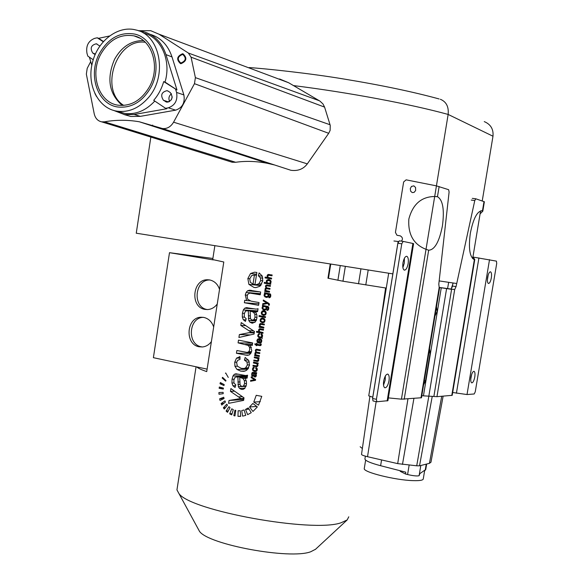 <?xml version="1.0" encoding="UTF-8"?>
<svg xmlns="http://www.w3.org/2000/svg" width="583" height="583" viewBox="0 0 583 583"><rect width="100%" height="100%" fill="white"/><g stroke="black" fill="none" stroke-linecap="round" stroke-linejoin="round"><path stroke-width="0.87" d="M456.722 283.52L439.159 280.911M392.723 273.857L136.254 233.207M472.66 258.626L480.596 210.842M482.236 200.946L492.985 136.225C493.612 129.193 490.704 124.325 484.262 121.607M388.38 397.89L401.439 399.173L434.685 196.493C421.385 196.704 412.764 204.225 408.851 219.04C407.852 234.373 413.58 244.466 426.027 249.32L428.673 250.209C434.67 249.918 439.254 241.821 442.424 225.905C444.538 209.734 442.891 199.998 437.483 196.711L434.699 196.493L436.441 185.868L406.118 179.841L403.64 181.962L395.434 232.428L396.979 235.284L400.324 235.867C402.715 237.412 403.057 239.176 401.352 241.143M436.427 185.86L448.145 114.436C448.888 106.733 446.279 101.675 440.325 99.263M287.084 169.041L290.917 170.287C297.92 171.234 303.393 169.099 307.321 163.867L328.703 133.303L330.124 130.417L330.24 125.389L324.585 107.112L322.989 103.956L319.943 101.107L288.621 82.735L279.578 78.96M229.651 161.455L232.165 162.234L235.663 162.278C245.858 160.821 256.498 161.178 267.582 163.349L274.506 164.953M123.749 105.421C99.125 90.365 115.915 38.653 144.613 42.195L145.305 42.253M90.708 61.609L87.202 68.371L86.35 74.128L94.213 113.751C95.277 118.283 97.755 120.98 101.631 121.84L104.43 121.825C116.046 119.777 127.692 119.77 139.366 121.789L162.373 128.5C167 129.018 170.732 126.912 173.574 122.19L194.467 83.682L195.392 77.641L191.071 57.17L188.375 53.046L159.035 34.215L150.706 30.688L138.346 30.717M181.109 62.942L180.679 62.877C177.006 59.444 177.582 56.653 182.399 54.511L182.873 54.583C186.509 58.045 185.926 60.829 181.109 62.942M207.111 369.126L196.741 366.918C198.052 368.208 201.383 369.775 206.725 371.611L223.792 261.993L212.708 259.573M348.772 516.8L347.176 519.949L340.982 522.798C312.503 532.993 190.408 510.737 178.974 493.604L176.948 489.895L177.196 488.277M240.684 416.364L240.225 410.745L238.141 410.76L237.966 416.371L240.684 416.364M235.816 410.417L234.949 415.927L233.841 415.643L234.964 410.199L235.816 410.417M233.309 409.601L231.721 414.863L229.702 413.835L231.743 408.814L233.309 409.601M230.037 407.655L227.53 412.327L226.102 411.066L228.915 406.686L230.037 407.655M227.487 405.134L224.295 409.055L223.369 407.794L226.751 404.157L227.487 405.134M225.468 402.037L221.773 405.039L221.11 403.56L224.929 400.893L225.468 402.037M224.061 398.495L220.031 400.455L219.631 398.838L223.726 397.242L224.061 398.495M223.187 393.685L218.989 394.239L218.924 392.534L223.121 392.366L223.187 393.685M223.282 389.08L219.142 388.285L219.317 387.025L223.413 388.103L223.282 389.08M223.952 385.552L220.01 383.738L220.352 382.543L224.229 384.627L223.952 385.552M225.687 381.136L222.189 378.032L222.56 377.332L225.985 380.597L225.687 381.136M228.274 377.427L225.687 372.952L228.274 377.427M242.637 416.131L241.719 410.563L244.08 409.973L245.734 415.366L242.637 416.131M247.637 414.651L245.523 409.419L248.271 407.911L251.258 412.691L247.637 414.651M252.949 411.467L249.546 406.963L252.862 403.458L257.343 406.919L252.949 411.467M258.539 405.156L253.765 402.095L256.221 395.31L261.774 396.353L258.539 405.156M243.614 400.397L228.58 403.356L229.032 400.47L240.874 398.517L230.46 391.368L230.897 388.555L244.022 397.825L243.614 400.397M245.217 378.265L246.427 381.559L246.434 384.693L244.605 388.57L242.783 389.415L241.355 389.364L239.518 388.409L238.352 386.689L237.871 376.939L235.138 377.121L233.863 380.065L233.987 383.06L235.802 384.875L235.066 387.484L232.916 385.749L231.947 383.016L232.049 379.241L232.989 375.969L234.3 374.301L235.991 373.798L245.698 375.547L247.586 375.204L247.134 378.083L245.217 378.265L246.602 378.214M245.122 371.058L240.779 371.152L243.92 371.335L246.66 370.292L249.488 365.308L248.752 360.527L245.166 357.452L244.43 360.097L246.944 362.036L247.418 364.929L245.567 367.946L243.934 368.5L248.409 368.42M240.779 371.152L236.975 369.433L234.934 366.255L234.723 362.203L236.509 358.137L240.028 356.658L239.956 359.405L237.667 360.323L236.611 362.509L237.332 366.153L241.158 368.31L243.934 368.5M252.271 345.413L250.092 344.998L251.798 350.653L250.865 353.262L249.313 354.872L247.33 355.36L236.436 353.262L236.866 350.514L247.236 352.453L248.839 351.666L249.713 349.683L249.509 347.242L248.198 345.398L238.068 342.87L238.498 340.122L252.665 342.942L252.271 345.413M254.064 334.074L238.913 337.477L239.365 334.576L251.302 332.259L240.801 325.423L241.245 322.596L254.465 331.494L254.064 334.074M255.667 311.861L256.884 315.141L256.899 318.274L255.048 322.202L251.783 323.077L249.932 322.18L248.759 320.49L248.263 310.739L245.509 311.016L244.233 314.004L244.357 316.992L246.179 318.748L245.443 321.386L243.279 319.724L242.302 317.021L242.404 313.239L243.344 309.937L244.671 308.225L246.369 307.664L256.156 309.136L258.05 308.742L257.591 311.643L255.733 311.869M258.59 305.324L244.364 302.737L244.751 300.252L246.675 300.609L245.261 295.02L246.128 292.404L247.571 290.764L249.517 290.21L260.681 292.017L260.244 294.794L249.845 293.096L247.884 294.124L247.156 295.967L247.622 299.188L251.062 301.127L259.027 302.548L258.59 305.324M255.58 287.601L254.006 287.441L255.879 287.601L259.865 286.297L262.78 280.933L262.241 276.021L259.122 272.917L258.356 275.737L260.382 277.836L260.696 280.561L258.867 283.775L255.908 284.715L260.98 285.24M254.006 287.441L248.875 284.358L247.848 278.536L250.537 273.514L254.574 272.195L256.87 272.465L254.953 284.664L255.908 284.715M255.507 380.32L250.559 381.275L250.697 380.4L254.625 379.766L251.127 377.638L251.266 376.793L255.631 379.548L255.507 380.32M255.959 373.659L256.367 375.59L255.179 377.026L253.758 376.21L253.554 373.266L252.643 373.324L252.228 374.22L252.905 375.663L252.672 376.458L251.936 375.94L251.9 372.982L252.767 372.333L256.702 372.734L256.571 373.601L255.959 373.659L256.374 373.645M255.915 371.488L254.494 371.524L256.396 371.262L257.285 369.76L257.037 368.325L255.879 367.392L255.645 368.194L256.622 369.644L255.529 370.722L256.957 370.686M254.494 371.524L252.512 370.045L253 367.589L254.181 367.152L254.173 367.982L253.058 368.915L253.321 370.016L255.529 370.722M258.116 363.785L257.424 363.654L257.978 365.359L257.205 366.62L252.942 366.117L253.073 365.293L256.549 365.891L257.314 365.06L256.819 363.77L253.437 362.983L253.569 362.152L258.24 363.041L258.116 363.785M258.947 358.523L258.254 358.399L258.808 360.105L258.036 361.365L253.773 360.87L253.904 360.039L257.322 360.644L258.145 359.806L257.65 358.516L254.268 357.736L254.399 356.905L259.063 357.78L258.947 358.523M259.275 356.483L254.603 355.601L254.72 354.865L255.369 354.981L254.851 353.356L255.871 352.125L255.303 350.463L255.864 349.414L260.317 349.836L260.193 350.667L256.607 350.062L255.952 350.777L256.141 351.695L257.132 352.227L259.865 352.737L259.734 353.568L256.177 352.97L255.5 353.67L256.01 354.879L259.406 355.652L259.275 356.483M260.681 345.588L259.573 345.573L260.951 345.355L261.228 344.036L260.499 344.028L260.149 344.793L261.177 344.815L260.193 344.793M259.573 345.573L256.892 345.07L256.79 345.683L256.185 345.566L256.28 344.961L255.143 344.75L254.807 343.832L256.411 344.13L256.542 343.3L257.147 343.409L257.016 344.247L260.149 344.793M260.084 343.219L258.983 343.198L260.871 342.899L261.774 341.303L261.592 339.831L260.594 338.869L260.353 339.714L261.118 341.179L259.807 342.389L261.352 342.418M258.983 343.198L257.263 342.228L256.884 340.457L257.766 338.963L259.858 338.716L259.282 342.374L259.807 342.389M260.914 337.943L259.799 337.914L261.701 337.63L262.598 336.121L262.35 334.686L261.184 333.767L260.951 334.569L261.935 336.012L260.725 337.112L262.197 337.149M259.799 337.914L257.803 336.457L258.298 333.993L259.479 333.542L259.471 334.372L258.356 335.312L258.619 336.413L260.725 337.112M262.926 333.345L256.498 332.179L256.629 331.348L258.903 331.763L258.502 330.182L259.501 328.797L263.552 329.344L263.421 330.182L259.996 329.614L259.151 330.474L259.639 331.756L263.057 332.514L262.926 333.345M263.756 328.076L259.071 327.238L259.195 326.487L259.85 326.611L259.333 324.906L260.098 323.638L264.383 324.082L264.252 324.92L260.798 324.359L259.982 325.205L260.156 326.181L263.888 327.245L263.756 328.076M262.175 322.698L260.382 321.597L260.113 319.965L261.002 318.42L262.131 318.034L264.223 318.624L264.908 319.593L265.01 320.832L264.106 322.392L262.175 322.698L263.13 322.749M265.418 317.553L258.983 316.416L259.114 315.585L265.549 316.722L265.418 317.553M263.341 315.323L261.548 314.23L261.279 312.59L262.168 311.045L263.327 310.659L265.389 311.242L266.067 312.211L266.176 313.45L265.272 315.009L263.341 315.323L264.216 315.374M268.486 309.668L267.196 309.58L266.956 310.375L268.195 310.047L268.807 308.691L268.114 306.527L262.525 305.317L262.408 306.09L262.962 306.184L262.08 307.503L262.204 308.699L264.143 310.054L265.914 309.792L262.955 309.588M267.196 309.58L267.779 309.391L268.049 307.649L266.46 306.877L266.868 308.341L265.914 309.792M269.259 305.222L268.479 305.186L268.603 304.26L267.648 303.473L262.656 304.537L262.795 303.634L266.803 302.912L263.232 300.864L263.363 300.026L268.85 303.371L269.259 305.222M270.468 297.024L269.2 296.915L268.952 297.702L269.339 297.738L268.952 297.702M269.2 296.915L270.133 295.909L270.046 294.976L268.464 294.204L268.872 295.676L267.918 297.126L266.139 297.396L264.201 296.047L264.07 294.852L264.959 293.533L264.405 293.438L264.522 292.666L270.111 293.854L270.811 296.018L270.199 297.374L269.339 297.738M269.419 292.2L264.718 291.405L264.842 290.662L265.491 290.771L264.974 289.153L266.001 287.893L265.433 286.238L265.994 285.174L270.468 285.517L270.337 286.348L266.868 285.808L266.081 286.537L266.271 287.455L267.269 287.973L270.009 288.432L269.878 289.27L266.453 288.723L265.622 289.452L266.139 290.655L269.55 291.362L269.419 292.2M270.789 283.506L270.665 284.285L264.216 283.207L264.347 282.376L266.62 282.755L266.518 280.474L268.391 279.563L270.687 280.54L271.117 282.157L270.191 283.411L270.789 283.506M271.503 278.987L265.046 277.923L265.185 277.085L267.466 277.464L267.058 275.883L268.063 274.484L272.137 274.972L272.006 275.803L268.697 275.285L267.714 276.167L268.202 277.442L271.634 278.149L271.503 278.987M315.556 549.252L310.703 551.766C290.05 559.724 208.546 544.653 199.517 531.39L197.936 528.475M268.384 283.119L269.652 283.083L270.439 282.114L270.133 281.093L268.289 280.423L266.839 281.48L267.145 282.507L268.384 283.119M266.22 296.528L267.633 296.375L268.216 295.486L267.94 294.444L266.139 293.788L264.733 294.903L265.01 295.924L266.22 296.528M264.223 309.187L265.637 309.041L266.212 308.152L265.943 307.11L264.092 306.447L262.736 307.562L263.013 308.575L264.223 309.187M263.48 314.47L264.901 314.295L265.513 313.333L265.221 312.226L263.312 311.526L261.927 312.707L262.204 313.822L263.48 314.47M262.314 321.845L263.735 321.67L264.347 320.716L264.055 319.601L262.124 318.901L260.761 320.082L261.038 321.197L262.314 321.845M259.071 339.466L258.641 342.206L257.737 341.594L257.526 340.567L258.145 339.619L259.741 339.481M254.173 373.39L254.305 375.554L255.092 376.13L255.704 374.381L254.173 373.39L256.615 373.324M254.428 275.045L253 284.169L250.311 282.23L249.735 278.834L251.623 275.642L253.948 275.03L256.433 275.278M250.136 311.089L250.45 318.274L251.076 319.52L252.687 320.154L253.962 319.593L255.019 317.254L254.844 314.295L253.401 312.153L250.136 311.089L257.606 311.57M239.73 377.339L240.036 384.525L240.655 385.786L242.47 386.442L243.526 385.939L244.576 383.629L244.394 380.67L242.965 378.491L239.73 377.339L247.287 377.114M240.662 416.145L237.966 416.371M235.007 415.541L233.841 415.643M232.085 413.639L229.702 413.835M228.296 410.898L226.102 411.066M225.439 407.641L223.369 407.794M223.799 403.385L221.11 403.56M223.872 398.583L219.631 398.838M223.398 388.096L219.142 388.285M222.385 383.65L220.01 383.738M223.245 377.995L222.189 378.032M225.861 373.222L225.439 373.229M249.036 409.149L245.523 409.419M256.709 406.438L249.546 406.963M260.302 401.658L253.765 402.095M243.752 399.559L229.032 400.47M243.942 398.327L240.874 398.517M234.446 391.171L230.46 391.368M247.352 376.654L237.871 376.939M248.482 360.075L244.43 360.097M252.337 345.034L250.092 344.998M250.828 353.313L236.436 353.262M252.636 343.139L238.068 342.87M250.209 334.904L239.365 334.576M254.334 332.361L251.302 332.259M245.611 325.635L240.801 325.423M257.642 311.351L248.263 310.739M258.823 303.838L244.364 302.737M249.983 300.872L246.675 300.609M262.321 276.196L258.356 275.737M260.944 285.284L255.121 284.679M254.997 284.373L253 284.169M255.522 380.225L250.697 380.4M255.602 379.73L254.625 379.766M252.526 377.595L251.127 377.638M256.637 373.193L253.554 373.266M256.943 368.172L255.645 368.194M258.138 363.646L257.424 363.654M257.744 366.051L252.942 366.117M257.701 362.939L253.437 362.983M258.969 358.392L258.254 358.399M258.553 360.841L253.773 360.87M258.735 357.722L254.268 357.736M259.165 355.608L254.603 355.601M256.214 354.989L255.369 354.981M256.76 352.132L255.871 352.125M261.228 344.043L260.499 344.028M261.075 345.143L256.892 345.07M256.811 345.581L256.185 345.566M261.111 345.034L256.28 344.961M261.169 344.844L255.143 344.75M257.037 344.145L256.411 344.13M261.548 339.736L260.353 339.714M259.311 342.221L258.641 342.206M262.299 334.606L260.951 334.569M262.306 332.383L256.498 332.179M259.697 331.793L258.903 331.763M263.859 327.442L259.071 327.238M260.783 326.648L259.85 326.611M265.535 316.795L258.983 316.416M267.429 310.404L266.956 310.375M268.566 307.022L266.46 306.877M268.158 306.563L262.962 306.184M268.078 306.505L262.408 306.09M269.084 303.59L267.648 303.473M265.79 303.867L262.795 303.634M268.348 303.029L266.803 302.912M264.974 301.003L263.232 300.864M270.592 294.4L268.464 294.204M270.308 294.021L264.959 293.533M270.257 293.978L264.405 293.438M269.47 291.857L264.718 291.405M266.825 290.895L265.491 290.771M267.969 288.097L266.001 287.893M270.723 283.906L264.216 283.207M267.575 282.857L266.62 282.755M271.554 278.667L265.046 277.923M268.486 277.588L267.466 277.464M213.356 259.901L169.493 252.679L212.882 258.458M196.741 366.918L153.387 357.678L169.493 252.679M219.536 289.343C217.714 284.103 214.398 280.962 209.589 279.927L207.665 279.767C192.368 279.053 189.854 307.314 205.019 309.398L207.526 309.573C211.425 309.325 214.668 307.467 217.255 303.998M211.396 341.602C209.013 344.793 206.025 346.586 202.418 346.972L199.211 346.79C184.527 344.56 186.298 317.239 201.128 317.239L203.773 317.422C208.561 318.529 211.862 321.721 213.677 326.99M262.263 338.009L262.044 338.701M209.953 280L209.924 280C194.664 279.286 192.157 307.467 207.286 309.537L207.504 309.58M202.439 346.972L201.492 346.819C186.837 344.597 188.601 317.363 203.401 317.356L201.128 317.239M360.163 446.753L362.364 448.546M443.124 396.17L430.961 462.232L429.431 463.339L419.549 465.817L416.721 465.802L397.693 463.623L367.523 456.708C363.785 455.819 361.781 455.053 361.511 454.405L361.526 454.295M386.274 288.089L342.964 281.217L327.967 278.208M171.271 99.926L172.24 96.938M96.494 96.494L94.905 93.477M181 63.685L180.497 63.613C176.168 59.575 176.846 56.289 182.515 53.76L183.069 53.847C187.347 57.928 186.662 61.208 181 63.685M403.123 241.398L399.282 240.845L397.883 243.242L372.595 398.502L373.018 400.958L376.807 401.753M385.348 375.999L385.203 380.072L383.527 385.152M404.391 258.262L404.31 263.071L402.889 267.582M376.837 401.767L387.921 400.681L413.595 243.665L412.902 243.461L403.174 241.406L401.774 243.811L376.421 399.304L376.837 401.767L373.018 400.958M383.672 381.078C383.184 384.722 383.556 386.952 384.78 387.761C386.587 387.855 387.986 385.552 388.985 380.837C389.48 377.194 389.109 374.964 387.87 374.155C386.077 374.053 384.671 376.363 383.672 381.078M402.977 262.773C402.459 266.825 402.889 269.273 404.274 270.126C405.957 270.177 407.247 268.02 408.136 263.662C408.661 259.61 408.231 257.154 406.832 256.301C405.163 256.258 403.873 258.407 402.977 262.773M452.67 392.49L467.019 394.545L474.212 393.97L475.262 391.783L496.716 263.414L496.432 261.126L473.053 257.059M368.748 395.835L372.807 397.22M401.439 399.173L421.473 397.752L439.633 287.638L439.188 287.463L438.795 284.161L449.099 192.04L448.626 189.686L436.441 185.868M474.766 259.544L452.204 395.325L436.959 396.666L421.808 395.74M480.086 213.888L482.804 211.192L482.294 210.769C477.317 210.864 473.338 218.319 470.357 233.134C468.404 247.906 469.621 256.688 474.001 259.479L474.773 259.501L472.959 256.826M471.676 374.366L470.758 379.176M488.204 274.928L487.395 279.847M470.977 377.179C470.532 380.349 470.758 382.244 471.662 382.863C472.937 382.849 473.972 380.903 474.773 377.012C475.218 373.841 474.992 371.947 474.088 371.32C472.82 371.335 471.778 373.288 470.977 377.179M487.636 277.333C487.162 280.78 487.424 282.828 488.416 283.484C489.611 283.455 490.58 281.618 491.316 277.96C491.79 274.513 491.527 272.465 490.536 271.802C489.341 271.831 488.372 273.675 487.636 277.333M482.819 211.119L484.371 201.754L475.837 198.803L474.781 200.523L471.239 200.086M439.145 287.404L454.689 289.562L456.052 286.61L474.781 200.523M433.869 396.491L451.592 289.328L439.414 287.521M434.947 316.059L437.133 311.548L436.478 306.789M423.571 385.013L425.539 380.816L430.137 352.963L429.547 348.809M453.188 282.995L451.155 288.993L449.588 288.986M436.959 396.666L454.689 289.562L451.155 288.993M410.272 188.681L410.702 191.282L412.232 192.572L414.09 192.39L415.643 190.503L415.562 187.478L413.85 185.86L411.445 186.443L410.272 188.681M398.429 241.53L393.933 240.983M421.05 465.438L419.527 465.817L432.251 396.309M400.317 470.78L400.23 471.334L405.484 474.001L405.783 472.186L380.619 465.715C370.65 463.07 365.417 460.84 364.907 459.032L364.958 458.69M426.654 464.032L425.75 469.519L419.855 473.629L419.104 475.713C417.1 476.238 413.26 475.845 407.59 474.54L405.484 474.001M424.635 470.685L423.28 478.847C423.192 480.261 419.731 480.851 412.895 480.625C395.099 480.13 363.289 472.186 364.251 468.623L364.309 468.28M124.092 114.559L130.832 116.476L140.35 116.352L175.658 110.158C182.428 107.775 185.161 102.703 183.878 94.927L172.007 56.937C167.977 45.044 160.726 37.516 150.261 34.353M118.917 111.688L119.413 112.023M169.682 101.544C168.254 98.534 168.851 95.94 171.475 93.768M143.433 40.577C131.284 40.511 121.665 46.742 114.574 59.269C106.405 78.479 108.985 93.885 122.299 105.487M95.167 54.62L92.784 53.082C89.877 48.229 91.043 45.124 96.282 43.783L99.926 46.079M175.658 110.158L168.298 107.811L165.557 108.292L153.701 100.334C158.306 94.971 161.644 88.733 163.699 81.605L176.977 89.95L165.966 54.598C161.841 42.428 154.408 34.812 143.666 31.752L139.024 30.965M168.298 107.811C175.111 105.399 177.866 100.269 176.576 92.427L175.658 89.49M168.261 91.21L170.302 92.559C173.435 97.492 172.269 100.691 166.818 102.178L163.415 100.261C160.303 95.306 161.484 92.114 166.957 90.671L168.261 91.21M93.251 59.772L87.814 56.121L86.976 53.323C85.788 45.853 88.354 40.861 94.679 38.347L97.252 37.793L103.308 41.787M165.557 108.292L166.884 108.715L134.141 114.501L124.573 114.64L113.27 110.274M143.28 32.947C160.923 36.867 171.562 60.486 165.025 82.072L176.977 89.95M109.648 35.964L98.644 38.318L103.534 41.539M89.388 57.178L91.837 65.383M154.779 101.063C145.823 110.683 135.81 114.8 124.74 113.415L117.737 111.338M97.252 37.793L98.644 38.318M147.747 98.41C168.035 76.65 160.624 34.827 135.934 29.981C118.495 25.149 98.199 40.293 92.755 61.455C86.058 84.069 97.98 108.744 117.27 111.2C128.537 112.599 138.696 108.336 147.747 98.41M163.699 81.605L165.025 82.072M149.445 86.78C160.609 67.038 152.148 39.52 134.068 35.876C120.251 33.617 109.123 39.761 100.699 54.314C89.454 74.682 98.906 102.797 118.145 105.188C130.986 106.485 141.421 100.349 149.445 86.78M99.453 53.483C108.336 38.15 120.054 31.679 134.622 34.084C153.621 37.953 162.497 66.892 150.742 87.647C142.31 101.894 131.357 108.351 117.875 107.01C97.594 104.532 87.618 74.937 99.453 53.483M293.358 85.563C349.363 92.573 410.556 104.087 448.145 114.436L492.985 136.225M288.621 82.735L159.035 34.215M235.663 162.278L104.43 121.825M307.321 163.867L173.574 122.19M328.703 133.303L194.467 83.682M330.065 124.755L195.392 77.641M324.585 107.112L191.071 57.17M319.411 100.779L188.375 53.046M270.556 283.185L269.652 283.083M271.11 282.187L270.439 282.114M271.044 281.195L270.133 281.093M270.789 280.685L268.836 280.467M243.905 398.546L237.813 398.918M242.288 396.659L238.301 396.892M243.403 389.262L241.355 389.364M245.02 388.161L239.518 388.409M246.033 386.354L238.352 386.689M240.021 384.445L237.893 384.532M239.934 381.938L237.915 382.011M247.381 376.487L237.259 376.786M235.583 385.64L232.916 385.749M233.943 382.944L231.947 383.016M234.053 379.176L232.049 379.241M247.527 375.569L232.989 375.969M238.469 374.191L234.3 374.301M247.25 377.325L240.604 377.529M246.201 385.822L243.526 385.939M246.551 383.548L244.576 383.629M246.201 380.604L244.394 380.67M245.297 378.418L242.965 378.491M249.349 362.014L246.944 362.036M247.826 369.228L236.975 369.433M237.376 366.219L234.934 366.255M236.669 362.181L234.723 362.203M239.992 358.122L236.509 358.137M248.701 367.888L245.567 367.946M249.546 364.9L247.418 364.929M248.897 355.062L245.013 355.054M251.273 352.482L247.119 352.46M251.564 351.68L248.839 351.666M251.513 347.264L249.509 347.242M250.471 345.435L248.198 345.398M252.417 344.495L245.458 344.385M254.239 332.944L248.22 332.74M253.51 330.874L248.708 330.699M252.956 323.135L251.783 323.077M254.786 322.414L249.932 322.18M256.097 320.861L248.759 320.49M250.501 318.464L248.292 318.34M250.347 315.935L248.314 315.818M247.527 310.586L257.657 311.249L247.651 310.608M245.873 319.856L243.279 319.724M244.423 317.137L242.302 317.021M244.357 313.355L242.404 313.239M257.715 310.885L243.344 309.937M253.598 308.83L244.671 308.225M247.454 307.737L246.369 307.664M257.504 311.672L251.025 311.256M256.564 319.732L253.962 319.593M257.001 317.363L255.019 317.254M256.717 314.405L254.844 314.295M255.901 312.313L253.401 312.153M247.338 295.202L245.261 295.02M260.419 293.701L246.128 292.404M260.368 291.959L247.571 290.764M251.448 290.407L249.415 290.217M251.339 293.227L260.361 294.043L251.397 293.242M262.846 278.113L260.382 277.836M260.681 285.575L248.875 284.358M249.75 278.747L247.848 278.536M256.593 274.236L250.537 273.514M261.767 284.081L258.867 283.775M262.802 280.795L260.696 280.561M255.587 379.825L253.634 379.89M255.128 379.234L253.78 379.285M255.361 376.99L254.749 377.004M255.893 376.669L254.152 376.727M256.228 376.137L253.758 376.21M254.305 375.539L253.598 375.554M254.261 374.782L253.598 374.796M256.644 373.142L253.35 373.222M252.833 375.911L251.936 375.94M252.271 375.095L251.586 375.117M252.279 373.951L251.601 373.973M256.688 372.865L251.9 372.982M253.758 372.442L252.344 372.479M256.6 373.39L254.465 373.441M256.287 375.948L255.441 375.969M256.396 375.255L255.769 375.277M256.28 374.366L255.704 374.381M255.988 373.71L255.237 373.732M257.234 368.762L256.469 368.777M256.775 370.926L253.219 371.007M253.335 370.03L252.512 370.045M253.08 368.806L252.41 368.82M254.173 367.574L253 367.589M257.045 370.533L256.039 370.555M257.3 369.629L256.622 369.644M257.139 366.649L255.82 366.671M257.919 365.643L257.045 365.658M257.875 364.317L257.241 364.324M257.526 363.763L256.819 363.77M258.174 363.435L255.922 363.457M257.941 361.409L256.644 361.416M258.743 360.396L257.868 360.403M258.706 359.07L258.072 359.07M258.364 358.516L257.65 358.516M258.998 358.195L256.753 358.202M255.543 354.267L254.917 354.267M255.587 353.364L254.851 353.356M258.721 352.526L255.201 352.511M256.046 350.47L255.303 350.463M258.145 349.436L255.864 349.414M260.273 350.143L257.227 350.113M259.821 353.014L256.68 352.999M261.228 344.415L260.47 344.4M261.199 344.691L260.368 344.677M261.782 340.377L261.009 340.355M259.304 342.265L257.263 342.228M257.548 340.472L256.884 340.457M259.814 339.014L257.766 338.963M261.512 342.155L260.543 342.134M261.796 341.193L261.118 341.179M262.554 335.167L261.774 335.145M261.884 337.499L258.517 337.404M258.67 336.478L257.803 336.457M258.364 335.247L257.708 335.232M259.471 334.03L258.298 333.993M262.321 336.952L261.344 336.93M262.605 336.034L261.935 336.012M259.216 330.211L258.502 330.182M263.538 329.453L258.859 329.271M260.79 328.848L259.501 328.797M260.054 324.942L259.333 324.906M264.347 324.345L259.617 324.126M262.496 323.747L260.098 323.638M264.31 324.542L261.388 324.41M261.68 321.663L260.382 321.597M260.776 320.001L260.113 319.965M264.186 318.595L261.002 318.42M264.711 321.721L263.735 321.67M265.017 320.752L264.347 320.716M264.922 319.652L264.055 319.601M264.631 319.047L262.744 318.945M262.889 314.31L261.548 314.23M261.935 312.634L261.279 312.59M265.411 311.264L262.168 311.045M265.87 314.354L264.901 314.295M266.183 313.377L265.513 313.333M266.088 312.277L265.221 312.226M268.595 309.449L267.779 309.391M268.821 308.626L268.136 308.582M268.814 307.7L268.049 307.649M268.654 307.197L267.488 307.11M264.813 310.098L264.143 310.054M263.195 308.764L262.204 308.699M262.736 307.554L262.08 307.503M266.613 309.107L265.637 309.041M266.89 308.196L266.212 308.152M266.664 307.161L265.943 307.11M269.426 304.778L268.625 304.72M269.448 304.326L268.603 304.26M269.375 304.02L268.391 303.947M269.178 303.692L267.83 303.59M268.785 303.32L265.659 303.08M267.502 302.519L265.782 302.38M270.592 296.791L269.776 296.718M270.818 295.967L270.133 295.909M270.818 295.042L270.046 294.976M270.672 294.553L269.484 294.444M266.679 297.447L266.139 297.396M267.808 297.184L264.952 296.936M265.221 296.135L264.201 296.047M264.726 294.911L264.07 294.852M268.603 296.463L267.633 296.375M268.887 295.545L268.216 295.486M268.676 294.51L267.94 294.444M270.446 294.175L266.671 293.832M265.695 290.123L265.039 290.064M265.68 289.219L264.974 289.153M269.958 288.753L265.323 288.293M266.139 286.311L265.433 286.238M270.454 285.641L265.994 285.174M270.366 286.166L267.364 285.852M269.914 289.066L266.81 288.753M266.861 281.37L266.205 281.298M267.51 280.583L266.518 280.474M270.417 280.255L267.109 279.884M269.616 279.789L267.925 279.6M267.757 275.97L267.058 275.883M272.05 275.519L267.415 274.965M272.137 274.972L268.063 274.484M272.028 275.679L269.011 275.314M376.159 401.629L367.523 456.708M407.932 398.991L397.693 463.623M413.901 398.51L402.474 464.418M448.67 282.325L447.569 288.672M428.891 395.923L416.721 465.802M452.969 282.959L452.182 287.259M441.717 396.287L429.431 463.339M330.721 264.208L328.455 278.346M340.239 265.695L337.892 280.328M345.333 266.489L342.964 281.217M360.928 268.923L358.523 283.79M368.194 270.053L365.781 284.949M372.595 398.502L376.421 399.304M401.774 243.811L397.883 243.242M387.148 400.98L412.902 243.461M489.516 259.661L467.019 394.545M456.416 393.219L478.92 257.926M475.75 198.788L472.288 198.366L475.735 198.788M482.469 210.827L484.014 201.543M451.789 395.478L474.373 259.566M446.607 288.563L428.869 395.923M423.484 395.609L441.273 287.776M424.307 380.568L425.539 380.816M430.137 352.963L428.899 352.73M456.052 286.61L452.525 286.049M420.97 397.949L439.188 287.463M428.673 250.209L404.194 399.289M439.137 186.509L437.461 196.704M398.123 241.486L372.756 397.212M420.78 465.598L419.104 475.713M426.239 464.134L425.211 470.328M381.566 459.929L380.619 465.715M409.149 465.066L407.59 474.54M95.204 54.54L94.686 54.357M95.43 54.03L92.784 53.082M168.735 102.01L163.415 100.261M167.299 102.229L165.441 101.624M140.35 116.352L134.141 114.501M172.007 56.937L165.966 54.598M183.878 94.927L176.576 92.427M249.174 67.577C264.281 68.495 310.112 73.341 343.802 79.011C381.129 85.133 412.895 91.779 439.101 98.95M152.68 125.083L152.527 126.059M150.859 137.071L136.247 233.258M101.631 121.84L232.165 162.234M267.582 163.349L139.366 121.789M162.373 128.5L290.917 170.287M182.873 54.583L183.63 54.882M214.821 245.975L212.686 259.69M196.063 366.773L176.948 489.895M199.517 531.39L178.974 493.604M315.279 549.514L347.176 519.949M269.062 283.185L270.359 283.323M238.017 398.881L243.913 398.524M236.611 376.691L247.396 376.378M235.576 373.834L236.355 373.812M246.427 375.503L247.542 375.474M242.477 386.442L246.055 386.289M239.445 356.694L240.028 356.694M247.236 352.453L251.273 352.475M246.398 307.664L247.403 307.729M252.694 320.147L256.345 320.337M249.517 290.21L251.251 290.378M254.574 272.195L256.87 272.472M254.035 379.832L255.594 379.781M253.146 373.193L256.644 373.105M255.092 376.122L256.243 376.093M256.462 349.202L256.863 349.21M256.87 350.062L260.28 350.091M256.469 352.97L259.821 352.985M258.786 338.614L259.399 338.628M259.799 328.754L260.317 328.776M260.667 323.485L261.046 323.507M261.169 324.374L264.318 324.52M262.131 318.034L262.751 318.07M262.991 321.896L264.544 321.969M262.642 318.93L264.624 319.039M263.327 310.659L263.961 310.703M264.128 314.514L265.695 314.609M267.291 309.58L268.486 309.66M264.901 309.245L266.453 309.347M269.266 296.915L270.476 297.017M266.846 296.587L268.42 296.718M266.795 284.941L267.357 285M268.399 279.563L269.091 279.643M268.574 274.425L269.477 274.535M209.924 280L207.665 279.767M361.511 454.405L369.899 396.469M379.999 326.626L385.596 287.98M330.218 264.135L327.959 278.222M481.522 210.674L482.294 210.769M368.733 395.893L388.693 273.23M435.96 196.522L437.483 196.711M387.506 374.082L387.87 374.155M365.373 456.168L364.907 459.032M365.643 460.096L364.251 468.623M97.048 44.06L96.282 43.783M167.897 90.999L166.957 90.671M130.832 116.476L124.573 114.64M124.74 113.415L117.27 111.2M139.905 38.179L134.068 35.876"/></g></svg>

